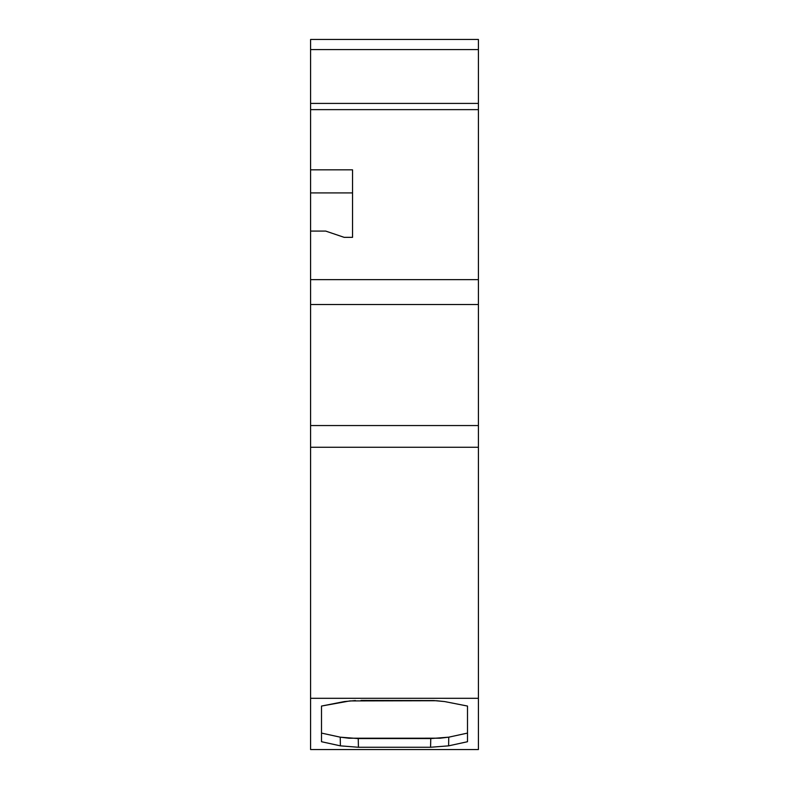 <?xml version="1.0" encoding="UTF-8"?>
<svg xmlns="http://www.w3.org/2000/svg" width="789" height="789" viewBox="0 0 789 789"><rect width="100%" height="100%" fill="white"/><g stroke="black" fill="none" stroke-linecap="round" stroke-linejoin="round"><path stroke-width="1.18" d="M439.956 738.228L448.744 737.173L448.616 745.852L467.502 741.719L467.502 706.056L444.592 701.559L436.583 700.731L349.823 700.928L321.498 706.056L321.498 741.719L340.384 745.852L340.256 737.173L358.245 738.573L358.423 747.262L340.384 745.852L321.498 741.719L321.498 706.056L344.408 701.559L355.405 700.563L344.408 701.559L321.498 706.056L321.498 741.719L340.384 745.852L340.256 737.173L321.498 733.089L340.256 737.173L348.866 738.218L440.331 738.198M321.498 733.089L340.256 737.173L358.245 738.573L358.423 747.262L430.577 747.262L448.616 745.852L448.744 737.173L467.502 733.089L448.744 737.173L448.616 745.852L430.577 747.262L430.755 738.573L448.744 737.173L467.502 733.089M310.59 698.304L310.59 425.547L310.59 698.304L478.41 698.304L478.41 749.55L310.59 749.55L310.59 698.304L478.41 698.304L478.41 749.55L310.59 749.55L310.59 698.304L478.41 698.304L478.41 749.55L310.59 749.55L310.59 447.264L478.41 447.264L478.41 425.547L310.59 425.547L310.59 447.264L478.41 447.264L478.41 103.418L310.59 103.418L310.59 169.832L352.545 169.832L352.545 237.341L344.152 237.341L352.545 237.341L352.545 169.832L310.59 169.832L310.59 192.92L310.59 169.832L310.59 192.92L352.545 192.92L310.59 192.92L352.545 192.92L352.545 237.341L352.545 169.832L310.59 169.832L310.59 109.641L478.41 109.641L478.41 103.418L310.59 103.418L310.59 109.641L310.59 103.418L478.41 103.418L478.41 39.45L310.59 39.45L310.59 49.599L478.41 49.599L478.41 39.45L310.59 39.45L310.59 49.599L310.59 39.45L478.41 39.45L478.41 49.599L310.59 49.599L478.41 49.599L478.41 103.418L478.41 49.599M310.59 192.92L310.59 231.078L325.689 231.078L310.59 231.078L310.59 279.641L310.59 192.92L310.59 231.078L325.689 231.078L344.152 237.341L325.689 231.078L344.152 237.341L352.545 237.341M358.245 738.573L430.755 738.573L430.577 747.262L430.755 738.573L358.245 738.573L358.423 747.262L430.577 747.262L358.423 747.262L340.384 745.852L358.423 747.262M448.616 745.852L467.502 741.719L467.502 706.056L444.592 701.559L433.93 700.583L360.967 700.445L433.93 700.583L444.592 701.559L467.502 706.056L467.502 741.719L448.616 745.852L430.577 747.262M310.59 447.264L478.41 447.264L478.41 698.304L478.41 425.547L310.59 425.547L310.59 231.078M310.59 425.547L310.59 279.641L478.41 279.641L310.59 279.641L310.59 304.515L478.41 304.515L310.59 304.515L310.59 425.547L478.41 425.547L478.41 103.418M310.59 109.641L478.41 109.641L310.59 109.641L310.59 169.832M340.384 745.852L340.256 737.173M310.59 103.418L310.59 49.599M478.41 698.304L478.41 447.264M478.41 425.547L478.41 304.515L310.59 304.515M478.41 304.515L478.41 279.641L310.59 279.641M478.41 279.641L478.41 109.641"/></g></svg>

